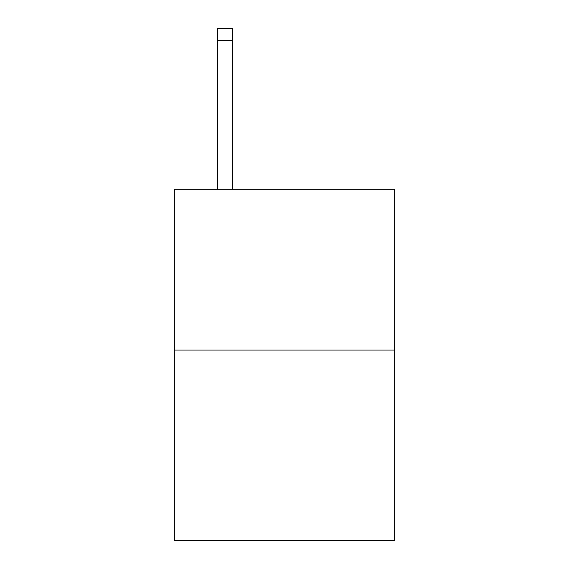 <?xml version="1.0" encoding="UTF-8"?>
<svg xmlns="http://www.w3.org/2000/svg" width="569" height="569" viewBox="0 0 569 569"><rect width="100%" height="100%" fill="white"/><g stroke="black" fill="none" stroke-linecap="round" stroke-linejoin="round"><path stroke-width="0.85" d="M394.637 350.049L394.637 189.306L174.363 189.306L174.363 540.55L394.637 540.55L394.637 350.049L174.363 350.049M232.408 189.306L232.408 40.356L217.529 40.356L217.529 28.45L232.408 28.45L232.408 40.356M217.529 189.306L217.529 40.356"/></g></svg>
